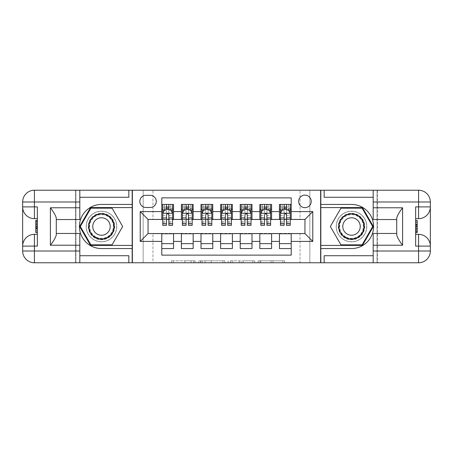 <?xml version="1.0" encoding="UTF-8"?>
<svg xmlns="http://www.w3.org/2000/svg" width="453" height="453" viewBox="0 0 453 453"><rect width="100%" height="100%" fill="white"/><g stroke="black" fill="none" stroke-linecap="round" stroke-linejoin="round"><path stroke-width="0.34" stroke-dasharray="2.27 1.7" d="M195.124 262.78L173.323 262.78L195.124 262.78L195.124 260.82L184.971 260.82L184.971 262.78L184.971 260.82L195.124 260.82L195.124 262.78L195.124 260.82L184.971 260.82L184.971 262.78L184.971 260.82L195.124 260.82L173.323 260.82L195.124 260.82M351.517 211.206A15.294 15.294 0 0 0 336.222 226.5A15.294 15.294 0 0 0 351.517 241.794A15.294 15.294 0 0 1 336.222 226.5A15.294 15.294 0 0 1 351.517 211.206A15.294 15.294 0 0 1 366.811 226.5A15.294 15.294 0 0 1 351.517 241.794A15.294 15.294 0 0 0 366.811 226.5A15.294 15.294 0 0 0 351.517 211.206A15.294 15.294 0 0 1 366.811 226.5A15.294 15.294 0 0 1 351.517 241.794A15.294 15.294 0 0 0 366.811 226.5A15.294 15.294 0 0 0 351.517 211.206A15.294 15.294 0 0 0 336.222 226.5A15.294 15.294 0 0 0 351.517 241.794A15.294 15.294 0 0 1 336.222 226.5A15.294 15.294 0 0 1 351.517 211.206M101.483 211.206A15.294 15.294 0 0 0 86.189 226.5A15.294 15.294 0 0 0 101.483 241.794A15.294 15.294 0 0 1 86.189 226.5A15.294 15.294 0 0 1 101.483 211.206A15.294 15.294 0 0 1 116.778 226.5A15.294 15.294 0 0 1 101.483 241.794A15.294 15.294 0 0 0 116.778 226.5A15.294 15.294 0 0 0 101.483 211.206A15.294 15.294 0 0 0 86.189 226.5A15.294 15.294 0 0 0 101.483 241.794A15.294 15.294 0 0 1 86.189 226.5A15.294 15.294 0 0 1 101.483 211.206A15.294 15.294 0 0 1 116.778 226.5A15.294 15.294 0 0 1 101.483 241.794A15.294 15.294 0 0 0 116.778 226.5A15.294 15.294 0 0 0 101.483 211.206M304.943 195.124A6.274 6.274 0 0 0 298.669 201.398A6.274 6.274 0 0 0 304.943 207.672A6.274 6.274 0 0 0 311.217 201.398A6.274 6.274 0 0 0 304.943 195.124M282.757 262.78L260.039 262.78L282.757 262.78L282.757 260.82L273.034 260.82L284.682 260.82L284.682 262.78L284.682 260.82L260.039 260.82L284.682 260.82L284.682 262.78L284.682 260.82L282.757 260.82L282.757 262.78M271.109 262.78L260.809 262.78L271.109 262.78L271.109 260.82L273.034 260.82L271.109 260.82L271.109 262.78L271.109 260.82L260.809 260.82L260.809 262.78L260.809 260.82L271.109 260.82L271.109 262.78M258.114 262.78L260.039 262.78L258.114 262.78L258.114 260.82L260.039 260.82L258.114 260.82L258.114 262.78M171.398 262.78L173.323 262.78L171.398 262.78L171.398 260.82L173.323 260.82L171.398 260.82L171.398 262.78M300.039 262.78L309.846 262.78L309.846 190.22L377.009 190.22L377.009 262.78L309.846 262.78L309.846 190.22L300.039 190.22L300.039 219.637L152.961 219.637L152.961 190.22L300.039 190.22L300.039 219.637L152.961 219.637L152.961 190.22L143.154 190.22L143.154 262.78L75.991 262.78L132.174 262.78L132.174 190.22L75.991 190.22L75.991 262.78L75.991 190.22L143.154 190.22L143.154 262.78L152.961 262.78L152.961 233.363L300.039 233.363L300.039 262.78L152.961 262.78L152.961 233.363L300.039 233.363L300.039 262.78M320.826 262.78L377.009 262.78L377.009 190.22L320.826 190.22L320.826 262.78L377.598 262.78L377.598 190.22L320.826 190.22M224.818 262.78L222.893 262.78L224.818 262.78L224.818 260.82L224.818 262.78M200.175 262.78L222.893 262.78L198.25 262.78L200.175 262.78L200.175 260.82L224.818 260.82L198.25 260.82L198.25 262.78L198.25 260.82L200.175 260.82L200.175 262.78M230.107 262.78L254.75 262.78L228.182 262.78L230.107 262.78L230.107 260.82L254.75 260.82L254.75 262.78L254.75 260.82L243.102 260.82L243.102 262.78M279.45 204.439L291.217 204.439L291.217 209.343L279.45 209.343L279.45 204.439M259.835 204.439L271.602 204.439L271.602 209.343L259.835 209.343L259.835 204.439M240.226 204.439L251.993 204.439L251.993 209.343L240.226 209.343L240.226 204.439M220.617 204.439L232.383 204.439L232.383 209.343L220.617 209.343L220.617 204.439M201.007 204.439L212.774 204.439L212.774 209.343L201.007 209.343L201.007 204.439M181.398 204.439L193.165 204.439L193.165 209.343L181.398 209.343L181.398 204.439M161.783 248.561L161.783 243.657L173.55 243.657L173.55 248.561L161.783 248.561L161.783 255.13L291.217 255.13L291.217 248.561L279.45 248.561L279.45 243.657L291.217 243.657L291.217 248.561M193.165 248.561L181.398 248.561L181.398 243.657L193.165 243.657L193.165 248.561M212.774 248.561L201.007 248.561L201.007 243.657L212.774 243.657L212.774 248.561M232.383 248.561L220.617 248.561L220.617 243.657L232.383 243.657L232.383 248.561M251.993 248.561L240.226 248.561L240.226 243.657L251.993 243.657L251.993 248.561M271.602 248.561L259.835 248.561L259.835 243.657L271.602 243.657L271.602 248.561M279.45 243.657L279.45 233.754L304.943 233.561L304.943 219.439L271.602 219.439L271.602 209.343M271.602 219.246L251.993 219.439L251.993 209.343M251.993 219.246L232.383 219.439L232.383 209.343M232.383 219.246L212.774 219.439L212.774 209.343M212.774 219.246L193.165 219.439L193.165 209.343M161.783 204.439L173.55 204.439L173.55 209.343L161.783 209.343L161.783 197.87L291.217 197.87L291.217 204.439M259.835 243.657L259.835 233.754L279.45 233.754M240.226 243.657L240.226 233.754L259.835 233.754M220.617 243.657L220.617 233.754L240.226 233.754M201.007 243.657L201.007 233.754L220.617 233.754M181.398 243.657L181.398 233.754L201.007 233.754M193.165 219.246L173.55 219.439L173.55 209.343M161.783 243.657L161.783 233.754L181.398 233.754M173.55 219.246L148.057 219.439L148.057 233.561L161.783 233.754M168.844 209.343L166.494 209.343M161.783 219.246L161.783 209.343M162.769 219.246L166.494 219.246M168.844 219.246L172.57 219.246M173.55 243.657L173.55 233.754M182.378 219.246L186.104 219.246M188.454 219.246L192.18 219.246M188.454 209.343L186.104 209.343M181.398 219.246L181.398 209.343M193.165 243.657L193.165 233.754M212.774 243.657L212.774 233.754M201.007 219.246L201.007 209.343M208.069 209.343L205.713 209.343M201.987 219.246L205.713 219.246M208.069 219.246L211.794 219.246M232.383 243.657L232.383 233.754M220.617 219.246L220.617 209.343M227.678 209.343L225.322 209.343M221.596 219.246L225.322 219.246M227.678 219.246L231.404 219.246M251.993 243.657L251.993 233.754M240.226 219.246L240.226 209.343M247.287 209.343L244.931 209.343M241.206 219.246L244.931 219.246M247.287 219.246L251.013 219.246M271.602 243.657L271.602 233.754M259.835 219.246L259.835 209.343M266.896 209.343L264.546 209.343M260.82 219.246L264.546 219.246M266.896 219.246L270.622 219.246M291.217 243.657L291.217 233.754M279.45 219.246L279.45 209.343M291.217 219.246L291.217 209.343M286.506 209.343L284.156 209.343M280.43 219.246L284.156 219.246M286.506 219.246L290.231 219.246M145.9 195.322A6.082 6.082 0 0 0 139.824 201.398A6.082 6.082 0 0 0 145.9 207.48L150.215 207.48A6.082 6.082 0 0 0 156.296 201.398A6.082 6.082 0 0 0 150.215 195.322L145.9 195.322M132.372 262.78L132.372 190.22M320.628 190.22L320.628 262.78M202.293 262.78L205.084 262.78L202.293 262.78L202.293 260.82L200.945 260.82L200.945 262.78L200.945 260.82L205.084 260.82L202.293 260.82L202.293 262.78M205.084 262.78L211.245 262.78L205.084 262.78L205.084 260.82L211.245 260.82L211.245 262.78L211.245 260.82L205.084 260.82L205.084 262.78M230.107 260.82L241.177 260.82L241.177 262.78L241.177 260.82L239.252 260.82L241.177 260.82L241.177 262.78L241.177 260.82L243.102 260.82M230.877 260.82L230.877 262.78L230.877 260.82M228.182 260.82L228.182 262.78L228.182 260.82M162.769 204.439L162.769 209.343L162.769 206.987L166.494 206.987L166.494 204.439L172.57 204.439L166.494 204.439M162.769 213.363L162.769 222.774L162.769 213.363L164.728 209.439L170.611 209.439L172.57 213.363L172.57 222.774L172.57 213.363M162.769 225.322L162.769 206.987L172.57 206.987L172.57 209.343L172.57 204.439M172.57 225.322L172.57 206.987L168.844 206.987L168.844 204.439M164.53 204.439L170.809 204.439L164.53 204.439L164.53 209.343L170.809 209.343L164.53 209.343L164.53 204.439M166.494 206.987L166.494 210.56L162.769 210.56M172.57 210.56L168.844 210.56L168.844 206.987M164.19 210.52L166.494 210.52L166.494 209.439M168.844 209.439L168.844 210.52L171.149 210.52M166.494 225.322L166.494 210.56M168.844 210.56L168.844 225.322M166.494 210.52L166.494 214.83C167.276 213.346 168.057 213.346 168.844 214.83L168.844 210.52M162.769 209.343L172.57 209.343M170.809 204.439L170.809 209.343L170.809 204.439M108.103 215.039A13.239 13.239 0 0 0 90.022 219.881A13.239 13.239 0 0 0 94.864 237.961A13.239 13.239 0 0 0 112.95 233.119A13.239 13.239 0 0 0 108.103 215.039M95.357 237.117A12.259 12.259 0 0 1 90.872 220.373A12.259 12.259 0 0 1 107.61 215.883A12.259 12.259 0 0 0 90.872 220.373A12.259 12.259 0 0 0 95.357 237.117A12.259 12.259 0 0 0 112.101 232.627A12.259 12.259 0 0 0 107.61 215.883A12.259 12.259 0 0 1 112.101 232.627A12.259 12.259 0 0 1 95.357 237.117A12.259 12.259 0 0 0 112.101 232.627A12.259 12.259 0 0 0 107.61 215.883M97.123 234.059A8.726 8.726 0 0 1 93.924 222.134A8.726 8.726 0 0 1 105.849 218.941A8.726 8.726 0 0 1 109.043 230.866A8.726 8.726 0 0 1 97.123 234.059M109.082 213.34A15.198 15.198 0 0 1 114.643 234.099A15.198 15.198 0 0 1 93.884 239.66A15.198 15.198 0 0 1 88.324 218.901A15.198 15.198 0 0 1 109.082 213.34A15.198 15.198 0 0 1 114.643 234.099A15.198 15.198 0 0 1 93.884 239.66A15.198 15.198 0 0 1 88.324 218.901A15.198 15.198 0 0 1 109.082 213.34M112.072 244.835L90.9 244.835L80.311 226.5L90.9 208.165L112.072 208.165L122.655 226.5L112.072 244.835M358.136 215.039A13.239 13.239 0 0 0 340.05 219.881A13.239 13.239 0 0 0 344.897 237.961A13.239 13.239 0 0 0 362.978 233.119A13.239 13.239 0 0 0 358.136 215.039M345.39 237.117A12.259 12.259 0 0 1 340.899 220.373A12.259 12.259 0 0 1 357.644 215.883A12.259 12.259 0 0 0 340.899 220.373A12.259 12.259 0 0 0 345.39 237.117A12.259 12.259 0 0 0 362.128 232.627A12.259 12.259 0 0 0 357.644 215.883A12.259 12.259 0 0 1 362.128 232.627A12.259 12.259 0 0 1 345.39 237.117A12.259 12.259 0 0 0 362.128 232.627A12.259 12.259 0 0 0 357.644 215.883M347.151 234.059A8.726 8.726 0 0 1 343.957 222.134A8.726 8.726 0 0 1 355.877 218.941A8.726 8.726 0 0 1 359.076 230.866A8.726 8.726 0 0 1 347.151 234.059M359.116 213.34A15.198 15.198 0 0 1 364.676 234.099A15.198 15.198 0 0 1 343.918 239.66A15.198 15.198 0 0 1 338.357 218.901A15.198 15.198 0 0 1 359.116 213.34A15.198 15.198 0 0 1 364.676 234.099A15.198 15.198 0 0 1 343.918 239.66A15.198 15.198 0 0 1 338.357 218.901A15.198 15.198 0 0 1 359.116 213.34M362.1 244.835L340.928 244.835L330.345 226.5L340.928 208.165L362.1 208.165L372.689 226.5L362.1 244.835M37.356 226.404L37.356 232.536L37.356 220.464L37.356 232.383L37.356 220.617L37.356 232.383L37.356 220.617L37.356 231.024L37.356 226.409L35.787 226.409L35.787 221.976L37.356 221.976L37.356 227.406L37.356 221.976L35.787 221.976L35.787 225.594L37.356 225.594L35.787 225.594L35.787 226.953L37.356 226.953L35.787 226.953L35.787 231.024L37.356 231.024L35.787 231.024L35.787 232.383L37.356 232.383L37.356 220.617L37.356 232.383L35.787 232.383L35.787 220.617L37.356 220.617L35.787 220.617L35.787 231.024L35.787 226.409L37.356 226.415M22.65 246.109A11.767 11.767 0 0 1 34.417 234.343L37.356 234.343L37.356 246.109M37.356 206.891L37.356 218.657L34.417 218.657A11.767 11.767 0 0 1 22.65 206.891M37.356 234.343L37.356 218.657M132.174 262.78L75.402 262.78L75.402 190.22L34.417 190.22A11.767 11.767 0 0 0 22.65 201.987L22.65 251.013A11.767 11.767 0 0 0 34.417 262.78L75.402 262.78L75.402 190.22L132.174 190.22M56.28 235.039L56.28 219.541L79.813 219.541L79.813 197.281L128.839 197.281M56.28 233.459L79.813 233.459L79.813 255.719L128.839 255.719M79.813 197.281L79.813 190.22M79.813 255.719L79.813 262.78M56.28 219.541L56.28 217.961M132.174 248.561L101.483 248.561A22.061 22.061 0 0 1 79.422 226.5A22.061 22.061 0 0 1 101.483 204.439L132.174 204.439M132.174 207.576L90.56 207.576L79.632 226.5L90.56 245.424L132.174 245.424M35.787 226.438L35.787 232.383L35.787 220.617L35.787 226.438L37.356 226.438M35.787 232.383L37.356 232.383L35.787 232.383L35.787 220.617L37.356 220.617L35.787 220.617L35.787 232.383L37.356 232.383L35.787 232.383M35.787 221.63L37.356 221.63M35.787 220.787L37.356 220.787M35.787 221.976L37.356 221.976L35.787 221.976L35.787 227.406L35.787 221.976L37.356 221.976M35.787 231.024L37.356 231.024L35.787 231.024M35.787 230.192L37.356 230.192M35.787 222.219L37.356 222.219M35.787 228.765L37.356 228.765L35.787 228.765M35.787 220.617L37.356 220.617M35.787 224.15L37.356 224.15M35.787 227.406L37.356 227.406L35.787 227.406M35.787 231.177L35.787 228.233L35.787 231.177L37.356 231.177M35.787 221.823L35.787 224.241L35.787 221.823L37.356 221.823M35.787 232.536L35.787 220.464M415.644 226.596L415.644 220.464L415.644 232.536L415.644 220.617L415.644 232.383L415.644 220.617L415.644 232.383L415.644 221.976L415.644 226.591L417.213 226.591L417.213 231.024L415.644 231.024L415.644 225.594L415.644 231.024L417.213 231.024L417.213 227.406L415.644 227.406L417.213 227.406L417.213 226.047L415.644 226.047L417.213 226.047L417.213 221.976L415.644 221.976L417.213 221.976L417.213 220.617L415.644 220.617L415.644 232.383L415.644 220.617L417.213 220.617L417.213 232.383L415.644 232.383L417.213 232.383L417.213 221.976L417.213 226.591L415.644 226.585M430.35 206.891A11.767 11.767 0 0 1 418.583 218.657L415.644 218.657L415.644 206.891M415.644 246.109L415.644 234.343L418.583 234.343A11.767 11.767 0 0 1 430.35 246.109M415.644 218.657L415.644 234.343M396.72 217.961L396.72 233.459L373.187 233.459L373.187 255.719L324.161 255.719M396.72 219.541L373.187 219.541L373.187 197.281L324.161 197.281M373.187 255.719L373.187 262.78M430.35 201.987L430.35 251.013A11.767 11.767 0 0 1 418.583 262.78L377.598 262.78L377.598 190.22L418.583 190.22A11.767 11.767 0 0 1 430.35 201.987M373.187 197.281L373.187 190.22M396.72 233.459L396.72 235.039M320.826 204.439L351.517 204.439A22.061 22.061 0 0 1 373.578 226.5A22.061 22.061 0 0 1 351.517 248.561L320.826 248.561M320.826 245.424L362.44 245.424L373.368 226.5L362.44 207.576L320.826 207.576M417.213 226.562L417.213 220.617L417.213 232.383L417.213 226.562L415.644 226.562M417.213 220.617L415.644 220.617L417.213 220.617L417.213 232.383L415.644 232.383L417.213 232.383L417.213 220.617L415.644 220.617L417.213 220.617M417.213 231.37L415.644 231.37M417.213 232.213L415.644 232.213M417.213 231.024L415.644 231.024L417.213 231.024L417.213 225.594L417.213 231.024L415.644 231.024M417.213 221.976L415.644 221.976L417.213 221.976M417.213 222.808L415.644 222.808M417.213 230.781L415.644 230.781M417.213 224.235L415.644 224.235L417.213 224.235M417.213 232.383L415.644 232.383M417.213 228.85L415.644 228.85M417.213 225.594L415.644 225.594L417.213 225.594M417.213 221.823L417.213 224.767L417.213 221.823L415.644 221.823M417.213 231.177L417.213 228.759L417.213 231.177L415.644 231.177M417.213 220.464L417.213 232.536M182.378 204.439L182.378 209.343L182.378 206.987L186.104 206.987L186.104 204.439L192.18 204.439L186.104 204.439M182.378 213.363L182.378 222.774L182.378 213.363L184.337 209.439L190.22 209.439L192.18 213.363L192.18 222.774L192.18 213.363M182.378 225.322L182.378 206.987L192.18 206.987L192.18 209.343L192.18 204.439M192.18 225.322L192.18 206.987L188.454 206.987L188.454 204.439M184.139 204.439L190.419 204.439L184.139 204.439L184.139 209.343L190.419 209.343L184.139 209.343L184.139 204.439M186.104 206.987L186.104 210.56L182.378 210.56M192.18 210.56L188.454 210.56L188.454 206.987M183.799 210.52L186.104 210.52L186.104 209.439M188.454 209.439L188.454 210.52L190.758 210.52M186.104 225.322L186.104 210.56M188.454 210.56L188.454 225.322M186.104 210.52L186.104 214.83C186.885 213.346 187.672 213.346 188.454 214.83L188.454 210.52M182.378 209.343L192.18 209.343M190.419 204.439L190.419 209.343L190.419 204.439M201.987 204.439L201.987 209.343L201.987 206.987L205.713 206.987L205.713 204.439L211.794 204.439L205.713 204.439M201.987 213.363L201.987 222.774L201.987 213.363L203.946 209.439L209.83 209.439L211.794 213.363L211.794 222.774L211.794 213.363M201.987 225.322L201.987 206.987L211.794 206.987L211.794 209.343L211.794 204.439M211.794 225.322L211.794 206.987L208.069 206.987L208.069 204.439M203.754 204.439L210.028 204.439L203.754 204.439L203.754 209.343L210.028 209.343L203.754 209.343L203.754 204.439M205.713 206.987L205.713 210.56L201.987 210.56M211.794 210.56L208.069 210.56L208.069 206.987M203.408 210.52L205.713 210.52L205.713 209.439M208.069 209.439L208.069 210.52L210.373 210.52M205.713 225.322L205.713 210.56M208.069 210.56L208.069 225.322M205.713 210.52L205.713 214.83C206.494 213.346 207.281 213.346 208.069 214.83L208.069 210.52M201.987 209.343L211.794 209.343M210.028 204.439L210.028 209.343L210.028 204.439M221.596 204.439L221.596 209.343L221.596 206.987L225.322 206.987L225.322 204.439L231.404 204.439L225.322 204.439M221.596 213.363L221.596 222.774L221.596 213.363L223.561 209.439L229.439 209.439L231.404 213.363L231.404 222.774L231.404 213.363M221.596 225.322L221.596 206.987L231.404 206.987L231.404 209.343L231.404 204.439M231.404 225.322L231.404 206.987L227.678 206.987L227.678 204.439M223.363 204.439L229.637 204.439L223.363 204.439L223.363 209.343L229.637 209.343L223.363 209.343L223.363 204.439M225.322 206.987L225.322 210.56L221.596 210.56M231.404 210.56L227.678 210.56L227.678 206.987M223.018 210.52L225.322 210.52L225.322 209.439M227.678 209.439L227.678 210.52L229.982 210.52M225.322 225.322L225.322 210.56M227.678 210.56L227.678 225.322M225.322 210.52L225.322 214.83C226.104 213.346 226.891 213.346 227.678 214.83L227.678 210.52M221.596 209.343L231.404 209.343M229.637 204.439L229.637 209.343L229.637 204.439M241.206 204.439L241.206 209.343L241.206 206.987L244.931 206.987L244.931 204.439L251.013 204.439L244.931 204.439M241.206 213.363L241.206 222.774L241.206 213.363L243.17 209.439L249.054 209.439L251.013 213.363L251.013 222.774L251.013 213.363M241.206 225.322L241.206 206.987L251.013 206.987L251.013 209.343L251.013 204.439M251.013 225.322L251.013 206.987L247.287 206.987L247.287 204.439M242.972 204.439L249.246 204.439L242.972 204.439L242.972 209.343L249.246 209.343L242.972 209.343L242.972 204.439M244.931 206.987L244.931 210.56L241.206 210.56M251.013 210.56L247.287 210.56L247.287 206.987M242.627 210.52L244.931 210.52L244.931 209.439M247.287 209.439L247.287 210.52L249.592 210.52M244.931 225.322L244.931 210.56M247.287 210.56L247.287 225.322M244.931 210.52L244.931 214.83C245.719 213.346 246.5 213.346 247.287 214.83L247.287 210.52M241.206 209.343L251.013 209.343M249.246 204.439L249.246 209.343L249.246 204.439M260.82 204.439L260.82 209.343L260.82 206.987L264.546 206.987L264.546 204.439L270.622 204.439L264.546 204.439M260.82 213.363L260.82 222.774L260.82 213.363L262.78 209.439L268.663 209.439L270.622 213.363L270.622 222.774L270.622 213.363M260.82 225.322L260.82 206.987L270.622 206.987L270.622 209.343L270.622 204.439M270.622 225.322L270.622 206.987L266.896 206.987L266.896 204.439M262.581 204.439L268.861 204.439L262.581 204.439L262.581 209.343L268.861 209.343L262.581 209.343L262.581 204.439M264.546 206.987L264.546 210.56L260.82 210.56M270.622 210.56L266.896 210.56L266.896 206.987M262.242 210.52L264.546 210.52L264.546 209.439M266.896 209.439L266.896 210.52L269.201 210.52M264.546 225.322L264.546 210.56M266.896 210.56L266.896 225.322M264.546 210.52L264.546 214.83C265.328 213.346 266.109 213.346 266.896 214.83L266.896 210.52M260.82 209.343L270.622 209.343M268.861 204.439L268.861 209.343L268.861 204.439M280.43 204.439L280.43 209.343L280.43 206.987L284.156 206.987L284.156 204.439L290.231 204.439L284.156 204.439M280.43 213.363L280.43 222.774L280.43 213.363L282.389 209.439L288.272 209.439L290.231 213.363L290.231 222.774L290.231 213.363M280.43 225.322L280.43 206.987L290.231 206.987L290.231 209.343L290.231 204.439M290.231 225.322L290.231 206.987L286.506 206.987L286.506 204.439M282.191 204.439L288.47 204.439L282.191 204.439L282.191 209.343L288.47 209.343L282.191 209.343L282.191 204.439M284.156 206.987L284.156 210.56L280.43 210.56M290.231 210.56L286.506 210.56L286.506 206.987M281.851 210.52L284.156 210.52L284.156 209.439M286.506 209.439L286.506 210.52L288.81 210.52M284.156 225.322L284.156 210.56M286.506 210.56L286.506 225.322M284.156 210.52L284.156 214.83C284.937 213.346 285.724 213.346 286.506 214.83L286.506 210.52M280.43 209.343L290.231 209.343M288.47 204.439L288.47 209.343L288.47 204.439M193.776 260.82L193.776 262.78L193.776 260.82M191.132 260.82L191.132 262.78L191.132 260.82M173.323 260.82L173.323 262.78L173.323 260.82M222.893 260.82L222.893 262.78L222.893 260.82M252.825 260.82L252.825 262.78L252.825 260.82M239.252 260.82L239.252 262.78L239.252 260.82M232.802 260.82L232.802 262.78L232.802 260.82M273.034 260.82L273.034 262.78L273.034 260.82M260.039 260.82L260.039 262.78L260.039 260.82M162.814 213.261L172.525 213.261M162.769 221.449L166.494 221.449M168.844 221.449L172.57 221.449M162.769 215.628L166.494 215.628M168.844 215.628L172.57 215.628M172.57 208.238L168.844 208.238M166.494 208.238L162.769 208.238M166.687 209.343L166.687 204.439M168.652 209.343L168.652 204.439M95.555 236.766A11.852 11.852 0 0 1 91.217 220.571A11.852 11.852 0 0 1 107.412 216.234A11.852 11.852 0 0 1 111.749 232.429A11.852 11.852 0 0 1 95.555 236.766M345.588 236.766A11.852 11.852 0 0 1 341.251 220.571A11.852 11.852 0 0 1 357.445 216.234A11.852 11.852 0 0 1 361.783 232.429A11.852 11.852 0 0 1 345.588 236.766M35.787 224.314L37.356 224.314M417.213 228.686L415.644 228.686M182.423 213.261L192.134 213.261M182.378 221.449L186.104 221.449M188.454 221.449L192.18 221.449M182.378 215.628L186.104 215.628M188.454 215.628L192.18 215.628M192.18 208.238L188.454 208.238M186.104 208.238L182.378 208.238M186.296 209.343L186.296 204.439M188.261 209.343L188.261 204.439M202.038 213.261L211.744 213.261M201.987 221.449L205.713 221.449M208.069 221.449L211.794 221.449M201.987 215.628L205.713 215.628M208.069 215.628L211.794 215.628M211.794 208.238L208.069 208.238M205.713 208.238L201.987 208.238M205.911 209.343L205.911 204.439M207.87 209.343L207.87 204.439M221.647 213.261L231.353 213.261M221.596 221.449L225.322 221.449M227.678 221.449L231.404 221.449M221.596 215.628L225.322 215.628M227.678 215.628L231.404 215.628M231.404 208.238L227.678 208.238M225.322 208.238L221.596 208.238M225.52 209.343L225.52 204.439M227.48 209.343L227.48 204.439M241.256 213.261L250.962 213.261M241.206 221.449L244.931 221.449M247.287 221.449L251.013 221.449M241.206 215.628L244.931 215.628M247.287 215.628L251.013 215.628M251.013 208.238L247.287 208.238M244.931 208.238L241.206 208.238M245.13 209.343L245.13 204.439M247.089 209.343L247.089 204.439M260.866 213.261L270.577 213.261M260.82 221.449L264.546 221.449M266.896 221.449L270.622 221.449M260.82 215.628L264.546 215.628M266.896 215.628L270.622 215.628M270.622 208.238L266.896 208.238M264.546 208.238L260.82 208.238M264.739 209.343L264.739 204.439M266.704 209.343L266.704 204.439M280.475 213.261L290.186 213.261M280.43 221.449L284.156 221.449M286.506 221.449L290.231 221.449M280.43 215.628L284.156 215.628M286.506 215.628L290.231 215.628M290.231 208.238L286.506 208.238M284.156 208.238L280.43 208.238M284.348 209.343L284.348 204.439M286.313 209.343L286.313 204.439M162.769 222.774L166.494 222.774M168.844 222.774L172.57 222.774M182.378 222.774L186.104 222.774M188.454 222.774L192.18 222.774M201.987 222.774L205.713 222.774M208.069 222.774L211.794 222.774M221.596 222.774L225.322 222.774M227.678 222.774L231.404 222.774M241.206 222.774L244.931 222.774M247.287 222.774L251.013 222.774M260.82 222.774L264.546 222.774M266.896 222.774L270.622 222.774M280.43 222.774L284.156 222.774M286.506 222.774L290.231 222.774"/><path stroke-width="0.68" d="M304.943 195.124A6.274 6.274 0 0 0 298.669 201.398A6.274 6.274 0 0 0 304.943 207.672A6.274 6.274 0 0 0 311.217 201.398A6.274 6.274 0 0 0 304.943 195.124M79.813 255.719L128.839 255.719L128.839 262.78L373.187 262.78L373.187 251.013L418.583 251.013L418.583 246.109L415.644 246.109L415.644 206.891L418.583 206.891L418.583 201.987L373.187 201.987L373.187 207.774L402.604 207.774L402.604 245.226C399.461 241.2 397.502 237.802 396.72 235.039L396.72 217.961C397.502 215.198 399.467 211.8 402.604 207.774M291.217 204.439L279.45 204.439L279.45 211.596L271.602 211.596L271.602 219.439L279.45 219.439L279.45 211.596M271.602 211.596L271.602 204.439L259.835 204.439L259.835 211.596L251.993 211.596L251.993 219.439L259.835 219.439L259.835 211.596M251.993 211.596L251.993 204.439L240.226 204.439L240.226 211.596L232.383 211.596L232.383 219.439L240.226 219.439L240.226 211.596M232.383 211.596L232.383 204.439L220.617 204.439L220.617 211.596L212.774 211.596L212.774 219.439L220.617 219.439L220.617 211.596M212.774 211.596L212.774 204.439L201.007 204.439L201.007 211.596L193.165 211.596L193.165 219.439L201.007 219.439L201.007 211.596M193.165 211.596L193.165 204.439L181.398 204.439L181.398 219.439L173.55 219.439L173.55 204.439L161.783 204.439M161.783 248.561L173.55 248.561L173.55 233.561L181.398 233.561L181.398 248.561L193.165 248.561L193.165 233.561L201.007 233.561L201.007 241.404L193.165 241.404M201.007 241.404L201.007 248.561L212.774 248.561L212.774 233.561L220.617 233.561L220.617 241.404L212.774 241.404M220.617 241.404L220.617 248.561L232.383 248.561L232.383 233.561L240.226 233.561L240.226 241.404L232.383 241.404M240.226 241.404L240.226 248.561L251.993 248.561L251.993 233.561L259.835 233.561L259.835 241.404L251.993 241.404M259.835 241.404L259.835 248.561L271.602 248.561L271.602 233.561L279.45 233.561L279.45 241.404L271.602 241.404M145.9 207.48L150.215 207.48A6.082 6.082 0 0 0 156.296 201.398A6.082 6.082 0 0 0 150.215 195.322L145.9 195.322A6.082 6.082 0 0 0 139.824 201.398A6.082 6.082 0 0 0 145.9 207.48M373.187 197.281L324.161 197.281L324.161 190.22L320.628 190.22L320.628 262.78M320.628 190.22L79.813 190.22L79.813 201.987L34.417 201.987L34.417 206.891L37.356 206.891L37.356 246.109L34.417 246.109L34.417 251.013L79.813 251.013L79.813 245.226L50.396 245.226L50.396 207.774C53.539 211.8 55.498 215.198 56.28 217.961L56.28 235.039C55.498 237.802 53.533 241.2 50.396 245.226M132.372 262.78L132.372 190.22M291.217 211.596L291.217 197.87L161.783 197.87L161.783 219.439L148.057 219.439L148.057 233.561L161.783 233.561L161.783 255.13L291.217 255.13L291.217 233.561L304.943 233.561L304.943 219.439L291.217 219.439L291.217 211.596L312.785 211.596L312.785 241.404L291.217 241.404M161.783 241.404L140.215 241.404L140.215 211.596L161.783 211.596M279.45 241.404L279.45 248.561L291.217 248.561M161.783 209.343L162.769 209.343M166.494 209.343L168.844 209.343M172.57 209.343L173.55 209.343M161.783 219.246L162.769 219.246M166.494 219.246L168.844 219.246M172.57 219.246L173.55 219.246M161.783 233.754L173.55 233.754M161.783 243.657L173.55 243.657M181.398 219.246L182.378 219.246M186.104 219.246L188.454 219.246M192.18 219.246L193.165 219.246M181.398 209.343L182.378 209.343M186.104 209.343L188.454 209.343M192.18 209.343L193.165 209.343M181.398 233.754L193.165 233.754M181.398 243.657L193.165 243.657M201.007 233.754L212.774 233.754M201.007 243.657L212.774 243.657M201.007 209.343L201.987 209.343M205.713 209.343L208.069 209.343M211.794 209.343L212.774 209.343M201.007 219.246L201.987 219.246M205.713 219.246L208.069 219.246M211.794 219.246L212.774 219.246M220.617 233.754L232.383 233.754M220.617 243.657L232.383 243.657M220.617 209.343L221.596 209.343M225.322 209.343L227.678 209.343M231.404 209.343L232.383 209.343M220.617 219.246L221.596 219.246M225.322 219.246L227.678 219.246M231.404 219.246L232.383 219.246M240.226 233.754L251.993 233.754M240.226 243.657L251.993 243.657M240.226 209.343L241.206 209.343M244.931 209.343L247.287 209.343M251.013 209.343L251.993 209.343M240.226 219.246L241.206 219.246M244.931 219.246L247.287 219.246M251.013 219.246L251.993 219.246M259.835 233.754L271.602 233.754M259.835 243.657L271.602 243.657M259.835 209.343L260.82 209.343M264.546 209.343L266.896 209.343M270.622 209.343L271.602 209.343M259.835 219.246L260.82 219.246M264.546 219.246L266.896 219.246M270.622 219.246L271.602 219.246M279.45 233.754L291.217 233.754M279.45 243.657L291.217 243.657M279.45 209.343L280.43 209.343M284.156 209.343L286.506 209.343M290.231 209.343L291.217 209.343M279.45 219.246L280.43 219.246M284.156 219.246L286.506 219.246M290.231 219.246L291.217 219.246M148.057 219.439L140.215 211.596M148.057 233.561L140.215 241.404M312.785 211.596L304.943 219.439M312.785 241.404L304.943 233.561M168.844 206.987L166.494 206.987M172.57 223.725L168.844 223.725L168.844 225.322L172.57 225.322L172.57 213.363L170.611 209.439L164.728 209.439L162.769 213.363L162.769 225.322L166.494 225.322L166.494 223.725L162.769 223.725M162.769 213.363L162.769 204.439M172.57 213.363L172.57 204.439M166.494 209.439L166.494 204.439M168.844 204.439L168.844 209.439M168.844 223.725L168.844 214.83C168.063 213.323 167.276 213.323 166.494 214.83L166.494 223.725M107.859 215.464A12.746 12.746 0 0 0 90.447 220.124A12.746 12.746 0 0 0 95.113 237.536A12.746 12.746 0 0 0 112.525 232.876A12.746 12.746 0 0 0 107.859 215.464M105.849 218.941A8.726 8.726 0 0 0 93.924 222.134A8.726 8.726 0 0 0 97.123 234.059A8.726 8.726 0 0 0 109.043 230.866A8.726 8.726 0 0 0 105.849 218.941M112.072 244.835L90.9 244.835L80.311 226.5L90.9 208.165L112.072 208.165L122.655 226.5L112.072 244.835M357.887 215.464A12.746 12.746 0 0 0 340.475 220.124A12.746 12.746 0 0 0 345.141 237.536A12.746 12.746 0 0 0 362.553 232.876A12.746 12.746 0 0 0 357.887 215.464M355.877 218.941A8.726 8.726 0 0 0 343.957 222.134A8.726 8.726 0 0 0 347.151 234.059A8.726 8.726 0 0 0 359.076 230.866A8.726 8.726 0 0 0 355.877 218.941M362.1 244.835L340.928 244.835L330.345 226.5L340.928 208.165L362.1 208.165L372.689 226.5L362.1 244.835M132.174 190.22L132.174 204.439L101.483 204.439A22.061 22.061 0 0 0 79.422 226.5A22.061 22.061 0 0 0 101.483 248.561L132.174 248.561L132.174 262.78M50.396 207.774L79.813 207.774L79.813 201.987M79.813 207.774L79.813 219.541L56.28 219.541M79.813 251.013L79.813 262.78L34.417 262.78A11.767 11.767 0 0 1 22.65 251.013L22.65 201.987A11.767 11.767 0 0 1 34.417 190.22L79.813 190.22M132.174 204.439L132.174 207.576L90.56 207.576L79.632 226.5L90.56 245.424L132.174 245.424L132.174 207.576M132.174 245.424L132.174 248.561M56.28 233.459L79.813 233.459L79.813 245.226M128.839 262.78L79.813 262.78M22.65 246.109A11.767 11.767 0 0 1 34.417 234.343A11.767 11.767 0 0 0 22.65 246.109L34.417 246.109L34.417 234.343L37.356 234.343M37.356 218.657L34.417 218.657L34.417 206.891L22.65 206.891A11.767 11.767 0 0 0 34.417 218.657A11.767 11.767 0 0 1 22.65 206.891M128.839 190.22L128.839 197.281L79.813 197.281M37.356 220.464L35.787 220.464L35.787 228.233L37.356 228.233M35.787 226.404L37.356 226.404M35.787 224.241L37.356 224.241M35.787 223.884L37.356 223.884M35.787 228.233L35.787 232.536L37.356 232.536M35.787 228.618L37.356 228.618M320.826 262.78L320.826 248.561L351.517 248.561A22.061 22.061 0 0 0 373.578 226.5A22.061 22.061 0 0 0 351.517 204.439L320.826 204.439L320.826 190.22M402.604 245.226L373.187 245.226L373.187 251.013M373.187 245.226L373.187 233.459L396.72 233.459M373.187 201.987L373.187 190.22L418.583 190.22A11.767 11.767 0 0 1 430.35 201.987L430.35 251.013A11.767 11.767 0 0 1 418.583 262.78L373.187 262.78M320.826 248.561L320.826 245.424L362.44 245.424L373.368 226.5L362.44 207.576L320.826 207.576L320.826 245.424M320.826 207.576L320.826 204.439M396.72 219.541L373.187 219.541L373.187 207.774M324.161 190.22L373.187 190.22M430.35 206.891A11.767 11.767 0 0 1 418.583 218.657A11.767 11.767 0 0 0 430.35 206.891L418.583 206.891L418.583 218.657L415.644 218.657M415.644 234.343L418.583 234.343L418.583 246.109L430.35 246.109A11.767 11.767 0 0 0 418.583 234.343A11.767 11.767 0 0 1 430.35 246.109M324.161 262.78L324.161 255.719L373.187 255.719M415.644 232.536L417.213 232.536L417.213 224.767L415.644 224.767M417.213 226.596L415.644 226.596M417.213 228.759L415.644 228.759M417.213 229.116L415.644 229.116M417.213 224.767L417.213 220.464L415.644 220.464M417.213 224.382L415.644 224.382M188.454 206.987L186.104 206.987M192.18 223.725L188.454 223.725L188.454 225.322L192.18 225.322L192.18 213.363L190.22 209.439L184.337 209.439L182.378 213.363L182.378 225.322L186.104 225.322L186.104 223.725L182.378 223.725M182.378 213.363L182.378 204.439M192.18 213.363L192.18 204.439M186.104 209.439L186.104 204.439M188.454 204.439L188.454 209.439M188.454 223.725L188.454 214.83C187.672 213.323 186.891 213.323 186.104 214.83L186.104 223.725M208.069 206.987L205.713 206.987M211.794 223.725L208.069 223.725L208.069 225.322L211.794 225.322L211.794 213.363L209.83 209.439L203.946 209.439L201.987 213.363L201.987 225.322L205.713 225.322L205.713 223.725L201.987 223.725M201.987 213.363L201.987 204.439M211.794 213.363L211.794 204.439M205.713 209.439L205.713 204.439M208.069 204.439L208.069 209.439M208.069 223.725L208.069 214.83C207.281 213.323 206.5 213.323 205.713 214.83L205.713 223.725M227.678 206.987L225.322 206.987M231.404 223.725L227.678 223.725L227.678 225.322L231.404 225.322L231.404 213.363L229.439 209.439L223.561 209.439L221.596 213.363L221.596 225.322L225.322 225.322L225.322 223.725L221.596 223.725M221.596 213.363L221.596 204.439M231.404 213.363L231.404 204.439M225.322 209.439L225.322 204.439M227.678 204.439L227.678 209.439M227.678 223.725L227.678 214.83C226.891 213.323 226.109 213.323 225.322 214.83L225.322 223.725M247.287 206.987L244.931 206.987M251.013 223.725L247.287 223.725L247.287 225.322L251.013 225.322L251.013 213.363L249.054 209.439L243.17 209.439L241.206 213.363L241.206 225.322L244.931 225.322L244.931 223.725L241.206 223.725M241.206 213.363L241.206 204.439M251.013 213.363L251.013 204.439M244.931 209.439L244.931 204.439M247.287 204.439L247.287 209.439M247.287 223.725L247.287 214.83C246.506 213.323 245.719 213.323 244.931 214.83L244.931 223.725M266.896 206.987L264.546 206.987M270.622 223.725L266.896 223.725L266.896 225.322L270.622 225.322L270.622 213.363L268.663 209.439L262.78 209.439L260.82 213.363L260.82 225.322L264.546 225.322L264.546 223.725L260.82 223.725M260.82 213.363L260.82 204.439M270.622 213.363L270.622 204.439M264.546 209.439L264.546 204.439M266.896 204.439L266.896 209.439M266.896 223.725L266.896 214.83C266.115 213.323 265.328 213.323 264.546 214.83L264.546 223.725M286.506 206.987L284.156 206.987M290.231 223.725L286.506 223.725L286.506 225.322L290.231 225.322L290.231 213.363L288.272 209.439L282.389 209.439L280.43 213.363L280.43 225.322L284.156 225.322L284.156 223.725L280.43 223.725M280.43 213.363L280.43 204.439M290.231 213.363L290.231 204.439M284.156 209.439L284.156 204.439M286.506 204.439L286.506 209.439M286.506 223.725L286.506 214.83C285.724 213.323 284.943 213.323 284.156 214.83L284.156 223.725M181.398 241.404L173.55 241.404M181.398 211.596L173.55 211.596M172.525 213.261L162.814 213.261M162.769 210.52L164.19 210.52M171.149 210.52L172.57 210.52M166.494 217.904L162.769 217.904M172.57 217.904L168.844 217.904M168.844 208.238L166.494 208.238M34.417 190.22A11.767 11.767 0 0 0 22.65 201.987L34.417 201.987L34.417 190.22M34.417 262.78L34.417 251.013L22.65 251.013A11.767 11.767 0 0 0 34.417 262.78M418.583 262.78A11.767 11.767 0 0 0 430.35 251.013L418.583 251.013L418.583 262.78M418.583 190.22L418.583 201.987L430.35 201.987A11.767 11.767 0 0 0 418.583 190.22M192.134 213.261L182.423 213.261M182.378 210.52L183.799 210.52M190.758 210.52L192.18 210.52M186.104 217.904L182.378 217.904M192.18 217.904L188.454 217.904M188.454 208.238L186.104 208.238M211.744 213.261L202.038 213.261M201.987 210.52L203.408 210.52M210.373 210.52L211.794 210.52M205.713 217.904L201.987 217.904M211.794 217.904L208.069 217.904M208.069 208.238L205.713 208.238M231.353 213.261L221.647 213.261M221.596 210.52L223.018 210.52M229.982 210.52L231.404 210.52M225.322 217.904L221.596 217.904M231.404 217.904L227.678 217.904M227.678 208.238L225.322 208.238M250.962 213.261L241.256 213.261M241.206 210.52L242.627 210.52M249.592 210.52L251.013 210.52M244.931 217.904L241.206 217.904M251.013 217.904L247.287 217.904M247.287 208.238L244.931 208.238M270.577 213.261L260.866 213.261M260.82 210.52L262.242 210.52M269.201 210.52L270.622 210.52M264.546 217.904L260.82 217.904M270.622 217.904L266.896 217.904M266.896 208.238L264.546 208.238M290.186 213.261L280.475 213.261M280.43 210.52L281.851 210.52M288.81 210.52L290.231 210.52M284.156 217.904L280.43 217.904M290.231 217.904L286.506 217.904M286.506 208.238L284.156 208.238"/></g></svg>
